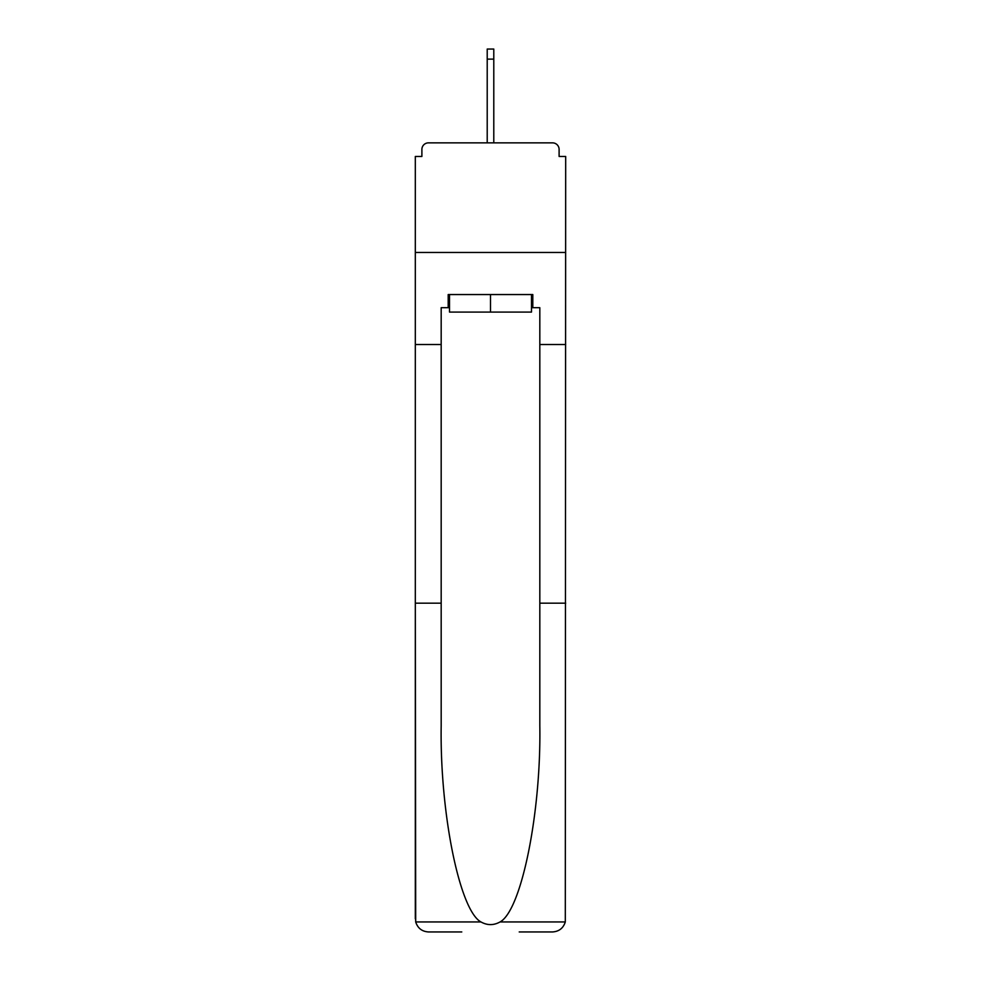 <?xml version="1.0" encoding="UTF-8"?>
<svg xmlns="http://www.w3.org/2000/svg" width="981" height="981" viewBox="0 0 981 981"><rect width="100%" height="100%" fill="white"/><g stroke="black" fill="none" stroke-linecap="round" stroke-linejoin="round"><path stroke-width="1.47" d="M519.219 931.95L552.536 931.95C559.047 931.509 563.302 928.173 565.301 921.944L565.681 156.457L559.109 156.457L559.109 149.443A6.573 6.573 0 0 0 552.536 142.858L428.464 142.858A6.573 6.573 0 0 0 421.891 149.443L421.891 156.457L415.319 156.457L415.319 252.46L565.681 252.46L415.319 252.46L415.319 344.515L441.18 344.515L441.18 725.793C439.819 812.906 459.611 910.503 480.948 921.944C487.312 925.488 493.676 925.488 500.052 921.944C521.389 910.503 541.181 812.906 539.82 725.793L539.82 307.691L532.806 307.691L532.806 294.545L448.194 294.545L448.194 307.691L449.506 307.691M552.536 142.858L524.688 142.858L552.536 142.858M456.312 142.858L428.464 142.858L456.312 142.858M559.109 156.457L559.109 149.443M421.891 149.443L421.891 156.457M449.506 294.545L449.506 312.081L531.494 312.081L531.494 294.545M490.5 294.545L490.5 312.081M441.18 603.168L415.319 603.168L415.699 921.944C417.698 928.173 421.953 931.509 428.464 931.95L461.781 931.95M415.319 918.805L415.319 344.515M565.681 344.515L539.82 344.515M448.194 307.691L441.18 307.691L441.18 344.515M565.681 603.168L539.82 603.168M531.494 307.691L532.806 307.691M493.786 59.13L487.214 59.13L487.214 49.05L493.786 49.05L493.786 142.858M487.214 59.13L487.214 142.858M415.699 921.944L480.948 921.944M500.052 921.944L565.301 921.944"/></g></svg>
